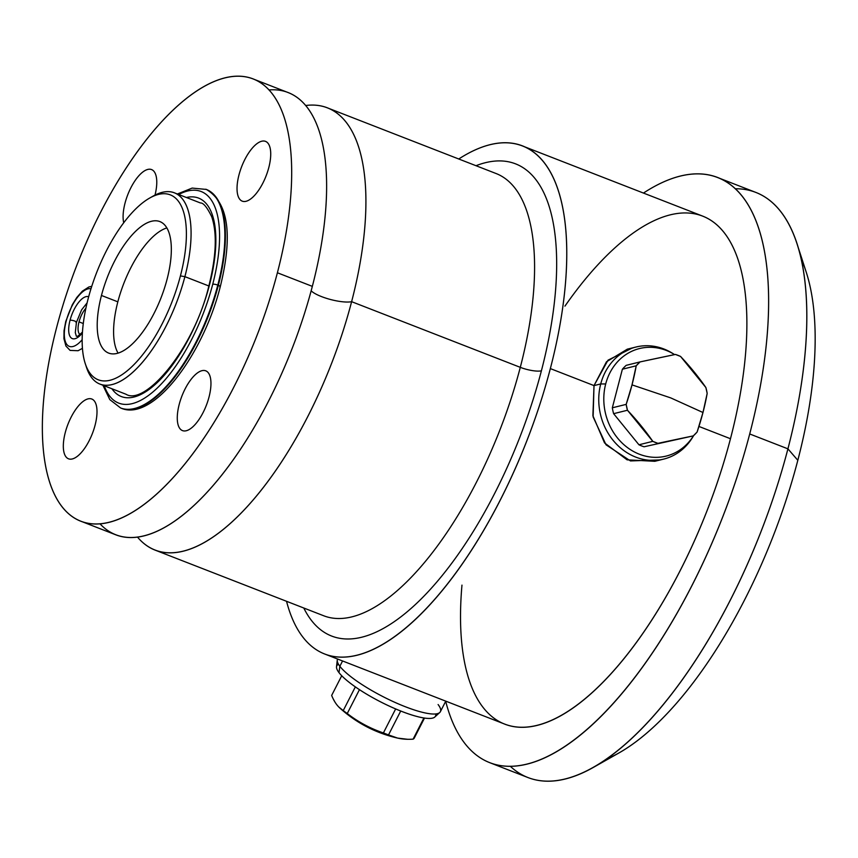 <?xml version="1.0" encoding="UTF-8"?>
<svg xmlns="http://www.w3.org/2000/svg" width="858" height="858" viewBox="0 0 858 858"><rect width="100%" height="100%" fill="white"/><g stroke="black" fill="none" stroke-linecap="round" stroke-linejoin="round"><path stroke-width="1.29" d="M117.836 301.834A70.56 28.743 111.3 0 1 166.838 227.928A70.56 28.743 111.3 0 0 117.836 301.834L101.459 295.463A70.56 28.743 -68.7 0 0 108.676 353.088A70.56 28.743 -68.7 0 0 167.085 279.215A70.56 28.743 -68.7 0 0 151.48 221.267A70.56 28.743 -68.7 0 0 101.459 295.463A70.56 28.743 -68.7 0 0 117.063 353.41A70.56 28.743 -68.7 0 0 167.085 279.215A70.56 28.743 -68.7 0 0 159.867 221.589A70.56 28.743 -68.7 0 0 101.459 295.463L117.836 301.834A70.56 28.743 111.3 0 0 118.082 353.131A70.56 28.743 111.3 0 1 117.836 301.834M149.689 198.037L153.11 196.107A102.628 41.817 111.3 0 1 184.899 276.651L180.416 275.911A99.228 40.433 111.3 0 1 110.071 380.255A99.228 40.433 111.3 0 1 88.127 298.766A99.228 40.433 111.3 0 1 158.473 194.412A99.228 40.433 111.3 0 1 180.416 275.911L184.899 276.651A102.628 41.817 111.3 0 1 133.462 371.686A102.628 41.817 111.3 0 1 86.454 367.278L85.242 363.545A99.228 40.433 -68.7 0 0 130.695 367.792A99.228 40.433 -68.7 0 0 180.416 275.911A99.228 40.433 -68.7 0 0 149.689 198.037A99.228 40.433 -68.7 0 0 88.127 298.766A99.228 40.433 -68.7 0 0 85.242 363.545M253.131 78.936L288.074 92.546A237.323 96.697 111.3 0 1 312.333 286.368L277.391 272.769L312.333 286.368A237.323 96.697 111.3 0 1 115.862 534.845L80.92 521.235A237.323 96.697 -68.7 0 0 277.391 272.769A237.323 96.697 -68.7 0 0 253.131 78.936A237.323 96.697 -68.7 0 0 56.649 327.413A237.323 96.697 -68.7 0 0 80.92 521.235M155.148 550.139A237.323 96.697 -68.7 0 1 137.57 537.172A237.323 96.697 -68.7 0 0 351.619 301.673A23.091 5.824 14.6 0 1 330.169 299.41A23.091 5.824 14.6 0 1 311.154 290.808A23.091 5.824 -165.4 0 0 330.169 299.41A23.091 5.824 -165.4 0 0 351.619 301.673L520.291 367.342A237.323 96.697 111.3 0 1 323.82 615.808L155.148 550.139A237.323 96.697 -68.7 0 0 351.619 301.673A237.323 96.697 -68.7 0 0 305.641 105.513A237.323 96.697 -68.7 0 1 327.359 107.84L496.031 173.509A237.323 96.697 111.3 0 1 520.291 367.342A237.323 96.697 111.3 0 1 323.82 615.808M268.962 89.94A237.323 96.697 111.3 0 1 312.333 286.368A237.323 96.697 111.3 0 1 100.021 523.841M496.031 173.509A237.323 96.697 111.3 0 1 520.291 367.342A16.034 4.043 -165.4 0 0 541.398 370.806A253.357 103.228 -68.7 0 1 421.396 598.734A253.357 103.228 -68.7 0 1 303.786 608.011A253.357 103.228 -68.7 0 0 421.396 598.734A253.357 103.228 -68.7 0 0 541.398 370.806A16.034 4.043 14.6 0 1 520.291 367.342L351.619 301.673A237.323 96.697 -68.7 0 0 327.359 107.84M631.531 348.38L608.011 360.178L594.015 385.596L550.343 368.597A272.597 111.068 -68.7 0 0 522.468 145.957A272.597 111.068 -68.7 0 0 458.751 158.998A272.597 111.068 111.3 0 1 550.343 368.597A272.597 111.068 111.3 0 1 410.038 624.356A272.597 111.068 111.3 0 1 286.54 601.297A272.597 111.068 -68.7 0 0 324.667 654A272.597 111.068 -68.7 0 0 550.343 368.597L594.015 385.596L593.125 416.924L606.048 444.819L630.469 460.928L659.394 459.942M541.398 370.806A253.357 103.228 -68.7 0 0 475.997 165.712A253.357 103.228 -68.7 0 1 541.398 370.806M461.969 585.124A272.597 111.068 -68.7 0 0 559.695 716.344A272.597 111.068 -68.7 0 0 730.469 438.728L698.948 426.447L730.469 438.728A272.597 111.068 111.3 0 1 504.794 724.131L324.667 654M510.36 766.344A313.964 127.928 -68.7 0 0 593.135 767.535A313.964 127.928 -68.7 0 0 787.923 448.841L749.71 433.966A313.964 127.928 -68.7 0 0 717.61 177.531A313.964 127.928 -68.7 0 0 643.457 193.061A313.964 127.928 111.3 0 1 749.71 433.966A313.964 127.928 111.3 0 1 587.794 728.817A313.964 127.928 111.3 0 1 445.688 701.286A313.964 127.928 -68.7 0 0 489.779 762.687A313.964 127.928 -68.7 0 0 749.71 433.966L787.923 448.841A313.964 127.928 111.3 0 1 527.992 777.562L489.779 762.687M522.468 145.957L702.595 216.087A272.597 111.068 111.3 0 1 730.469 438.728A272.597 111.068 -68.7 0 0 714.928 223.252A272.597 111.068 -68.7 0 0 564.939 306.134M717.61 177.531L755.823 192.406A313.964 127.928 111.3 0 1 787.923 448.841L797.822 460.296A288.309 117.471 111.3 0 1 618.961 752.949L593.135 767.535M801.168 259.105A288.309 117.471 111.3 0 1 797.822 460.296A288.309 117.471 111.3 0 1 606.499 759.094M797.039 243.854L806.198 272.061A288.309 117.471 111.3 0 1 797.822 460.296L787.923 448.841A313.964 127.928 -68.7 0 0 797.039 243.854A313.964 127.928 -68.7 0 0 735.242 188.76M85.886 308.226A16.034 6.532 -68.7 0 0 79.022 321.868L83.29 323.53L79.022 321.868A16.034 6.532 -68.7 0 0 80.073 334.652A16.034 6.532 -68.7 0 1 79.022 321.868A16.034 6.532 -68.7 0 1 85.886 308.226M238.964 174.957A32.068 13.063 -68.7 0 0 248.906 200.118A32.068 13.063 -68.7 0 0 268.801 167.567A32.068 13.063 -68.7 0 0 269.723 146.632A32.068 13.063 -68.7 0 0 255.041 145.259A32.068 13.063 -68.7 0 0 238.964 174.957A32.068 13.063 -68.7 0 0 246.064 201.298A32.068 13.063 -68.7 0 0 268.801 167.567A32.068 13.063 -68.7 0 0 261.701 141.227A32.068 13.063 -68.7 0 0 238.964 174.957A32.068 13.063 -68.7 0 0 242.246 201.147A32.068 13.063 -68.7 0 0 268.801 167.567A32.068 13.063 -68.7 0 0 265.519 141.377A32.068 13.063 -68.7 0 0 238.964 174.957A32.068 13.063 111.3 0 1 261.701 141.227A32.068 13.063 111.3 0 1 268.801 167.567A32.068 13.063 111.3 0 1 246.064 201.298A32.068 13.063 111.3 0 1 238.964 174.957M125.021 203.164A32.068 13.063 -68.7 0 0 123.713 222.748A32.068 13.063 111.3 0 1 125.021 203.164A32.068 13.063 -68.7 0 0 123.713 222.748A32.068 13.063 -68.7 0 1 125.021 203.164A32.068 13.063 111.3 0 1 147.587 169.476A32.068 13.063 111.3 0 1 155.019 195.088A32.068 13.063 -68.7 0 0 155.781 174.839A32.068 13.063 -68.7 0 0 141.087 173.466A32.068 13.063 -68.7 0 0 125.021 203.164A32.068 13.063 -68.7 0 1 147.587 169.476A32.068 13.063 -68.7 0 1 155.019 195.088A32.068 13.063 -68.7 0 0 151.566 169.584A32.068 13.063 -68.7 0 0 125.021 203.164M179.204 404.408A32.068 13.063 -68.7 0 0 189.135 429.568A32.068 13.063 -68.7 0 0 209.03 397.018A32.068 13.063 -68.7 0 0 209.963 376.083A32.068 13.063 -68.7 0 0 195.27 374.71A32.068 13.063 -68.7 0 0 179.204 404.408A32.068 13.063 -68.7 0 0 186.293 430.748A32.068 13.063 -68.7 0 0 209.03 397.018A32.068 13.063 -68.7 0 0 201.941 370.677A32.068 13.063 -68.7 0 0 179.204 404.408A32.068 13.063 -68.7 0 0 182.475 430.598A32.068 13.063 -68.7 0 0 209.03 397.018A32.068 13.063 -68.7 0 0 205.748 370.828A32.068 13.063 -68.7 0 0 179.204 404.408A32.068 13.063 111.3 0 1 201.941 370.677A32.068 13.063 111.3 0 1 209.03 397.018A32.068 13.063 111.3 0 1 186.293 430.748A32.068 13.063 111.3 0 1 179.204 404.408M65.251 432.614A32.068 13.063 -68.7 0 0 75.182 457.775A32.068 13.063 -68.7 0 0 95.077 425.225A32.068 13.063 -68.7 0 0 96.01 404.29A32.068 13.063 -68.7 0 0 81.317 402.917A32.068 13.063 -68.7 0 0 65.251 432.614A32.068 13.063 -68.7 0 0 72.34 458.955A32.068 13.063 -68.7 0 0 95.077 425.225A32.068 13.063 -68.7 0 0 87.988 398.884A32.068 13.063 -68.7 0 0 65.251 432.614A32.068 13.063 -68.7 0 0 68.533 458.805A32.068 13.063 -68.7 0 0 95.077 425.225A32.068 13.063 -68.7 0 0 91.795 399.034A32.068 13.063 -68.7 0 0 65.251 432.614A32.068 13.063 111.3 0 1 87.988 398.884A32.068 13.063 111.3 0 1 95.077 425.225A32.068 13.063 111.3 0 1 72.34 458.955A32.068 13.063 111.3 0 1 65.251 432.614M85.875 365.358A102.628 41.817 -68.7 0 0 99.936 384.094A102.628 41.817 -68.7 0 0 184.899 276.651L208.837 285.971L184.899 276.651A102.628 41.817 -68.7 0 0 174.399 192.836A102.628 41.817 -68.7 0 0 151.373 197.136M277.391 272.769A237.323 96.697 111.3 0 1 109.138 522.329A237.323 96.697 111.3 0 1 56.649 327.413A237.323 96.697 111.3 0 1 224.914 77.853A237.323 96.697 111.3 0 1 277.391 272.769M82.411 332.893A22.447 9.148 111.3 0 1 70.924 337.666A22.447 9.148 111.3 0 1 70.034 320.27A3.529 0.89 14.6 0 1 73.992 320.795A3.529 0.89 14.6 0 1 76.448 322.329A3.529 0.89 -165.4 0 0 73.992 320.795A3.529 0.89 -165.4 0 0 70.034 320.27A22.447 9.148 -68.7 0 0 70.924 337.666A22.447 9.148 -68.7 0 0 82.411 332.893M66.163 321.235A30.791 12.548 111.3 0 1 90.969 288.792A30.791 12.548 -68.7 0 0 66.163 321.235A30.791 12.548 -68.7 0 0 67.096 344.777A30.791 12.548 -68.7 0 0 82.164 339.714A30.791 12.548 111.3 0 1 67.096 344.777A30.791 12.548 111.3 0 1 66.163 321.235A3.529 0.89 -165.4 0 0 65.744 321.514A3.529 0.89 14.6 0 1 66.163 321.235M88.653 296.782A22.447 9.148 -68.7 0 0 70.034 320.27A22.447 9.148 111.3 0 1 88.653 296.782M76.04 322.608A3.529 0.89 -165.4 0 0 76.448 322.329L81.607 309.845L87.098 302.885M206.059 189.328A117.374 47.823 111.3 0 1 206.338 189.436A117.374 47.823 111.3 0 1 218.34 285.306L217.793 285.092A117.374 47.823 -68.7 0 0 205.791 189.221A117.374 47.823 111.3 0 1 217.793 285.092A3.85 0.965 -165.4 0 0 212.73 284.255A113.524 46.257 -68.7 0 0 178.732 194.519A113.524 46.257 111.3 0 1 212.73 284.255A113.524 46.257 111.3 0 1 156.446 388.813A113.524 46.257 111.3 0 1 104.258 385.778A113.524 46.257 -68.7 0 0 156.446 388.813A113.524 46.257 -68.7 0 0 212.73 284.255A3.85 0.965 14.6 0 1 217.793 285.092L218.34 285.306A117.374 47.823 -68.7 0 0 206.338 189.436L192.16 188.084L177.381 193.994M209.449 285.071A106.478 43.383 -68.7 0 0 186.39 197.501A106.478 43.383 111.3 0 1 209.449 285.071A3.85 0.965 -165.4 0 0 208.998 285.371A3.85 0.965 14.6 0 1 209.449 285.071A106.478 43.383 111.3 0 1 161.476 378.324A106.478 43.383 111.3 0 1 111.926 388.771A106.478 43.383 -68.7 0 0 161.476 378.324A106.478 43.383 -68.7 0 0 209.449 285.071M219.82 287.022A3.85 0.965 -165.4 0 0 220.27 286.711A3.85 0.965 -165.4 0 0 218.34 285.306A117.374 47.823 111.3 0 1 121.16 408.194A117.374 47.823 111.3 0 1 120.892 408.086M102.917 385.263L109.803 399.603L120.613 407.979A117.374 47.823 -68.7 0 0 217.793 285.092A117.374 47.823 111.3 0 1 120.613 407.979L121.16 408.194A117.374 47.823 -68.7 0 0 218.34 285.306A3.85 0.965 14.6 0 1 220.27 286.711C233.011 234.953 228.367 202.52 206.338 189.436M654.826 461.304L627.101 459.834L604.525 442.9L592.889 415.669L594.015 385.596L600.729 383.934A57.722 50.665 76.1 0 0 613.642 440.969A57.722 50.665 76.1 0 0 663.717 459.094A57.722 50.665 76.1 0 0 693.596 435.628M693.661 435.564L692.985 436.701A57.722 50.665 -103.9 0 1 628.893 453.828A57.722 50.665 -103.9 0 1 600.729 383.934L605.694 383.966A55.395 48.616 76.1 0 0 632.228 450.75A55.395 48.616 76.1 0 0 693.629 435.585A55.395 48.616 -103.9 0 1 632.228 450.75A55.395 48.616 -103.9 0 1 605.694 383.966A55.395 48.616 -103.9 0 1 674.624 354.611A55.395 48.616 76.1 0 0 674.388 354.461A55.395 48.616 76.1 0 0 605.694 383.966L600.729 383.934L594.015 385.596L606.477 361.786L627.327 349.163M626.211 365.336A46.504 40.819 76.1 0 0 622.382 369.219L612.333 407.797A46.504 40.819 76.1 0 0 613.62 413.674L638.953 444.787A46.504 40.819 76.1 0 0 644.068 446.771L693.296 435.885A46.504 40.819 76.1 0 0 697.125 432.003L693.296 435.885L644.068 446.771A46.504 40.819 -103.9 0 1 638.953 444.787L652.799 441.355A46.504 40.819 76.1 0 0 657.914 443.35L652.799 441.355L627.455 410.242L613.62 413.674A46.504 40.819 -103.9 0 1 612.333 407.797L626.168 404.375A46.504 40.819 76.1 0 0 627.455 410.242L626.168 404.375L632.014 384.877L670.731 397.897L702.97 412.505L697.125 432.003A121.321 49.432 -68.7 0 0 702.97 412.505L670.731 397.897L632.014 384.877L636.218 365.798L622.382 369.219A46.504 40.819 -103.9 0 1 626.211 365.336L640.047 361.915A46.504 40.819 76.1 0 0 636.218 365.798L640.047 361.915L675.428 354.44L680.555 356.435A46.504 40.819 76.1 0 0 675.428 354.44A121.321 1.77 167.6 0 0 640.047 361.915L626.211 365.336M673.348 353.839A57.722 50.665 76.1 0 0 635.982 347.029A57.722 50.665 76.1 0 0 600.729 383.934A57.722 50.665 -103.9 0 1 672.307 353.185A57.722 50.665 -103.9 0 1 673.348 353.839M707.174 393.425A46.504 40.819 76.1 0 0 705.887 387.548L707.174 393.425L702.97 412.505A121.321 49.432 -68.7 0 0 707.174 393.425M680.555 356.435L705.887 387.548A121.321 51.201 -135.4 0 0 680.555 356.435M693.296 435.885L657.914 443.35A121.321 1.77 -12.4 0 1 693.296 435.885M652.799 441.355L638.953 444.787L613.62 413.674L627.455 410.242A121.321 51.201 44.6 0 1 652.799 441.355M626.168 404.375L612.333 407.797L622.382 369.219L636.218 365.798A121.321 49.432 111.3 0 1 632.014 384.877A121.321 49.432 111.3 0 1 626.168 404.375M445.763 701.147L440.39 711.668A57.722 12.731 -152.9 0 1 394.315 702.101A57.722 12.731 -152.9 0 1 339.854 666.28L338.996 672.629A55.395 12.216 -152.9 0 1 336.518 666.763L337.269 660.167A57.722 12.731 27.1 0 0 339.854 666.28L342.567 660.971L339.854 666.28A57.722 12.731 -152.9 0 1 337.58 659.148L337.623 659.041M338.502 664.285A55.395 12.216 27.1 0 0 338.996 672.629A55.395 12.216 27.1 0 0 395.495 708.858A55.395 12.216 27.1 0 0 435.682 713.931M341.72 675.75L331.66 695.42L341.72 675.75M333.151 698.787L334.813 701.823M439.736 712.515L434.834 716.988A55.395 12.216 -152.9 0 1 389.21 706.07A55.395 12.216 -152.9 0 1 338.996 672.629L339.854 666.28A57.722 12.731 27.1 0 0 392.192 701.125A57.722 12.731 27.1 0 0 439.736 712.515A57.722 12.731 27.1 0 0 438.106 704.536M359.448 689.66L347.254 713.524A46.504 10.253 -152.9 0 1 343.232 710.606L355.341 686.893L343.232 710.606L347.254 713.524C358.258 722.028 370.313 728.496 383.397 732.936L395.656 708.933L383.397 732.936L388.513 734.92A46.504 10.253 -152.9 0 1 383.397 732.936A121.321 117.825 49.9 0 1 347.254 713.524L359.448 689.66M413.095 739.156L423.927 717.964L413.095 739.156L424.506 718.049L414.189 738.234A46.504 10.253 -152.9 0 1 413.095 739.156A121.321 68.393 -54.1 0 1 388.513 734.92L400.729 711.014L388.513 734.92L397.629 738.095L407.679 739.296M338.685 706.906L343.232 710.606A121.321 49.432 111.3 0 1 336.668 704.547A121.321 49.432 111.3 0 1 331.66 695.42M174.399 192.836L200.44 202.971C203.4 202.756 207.153 207.346 211.722 216.763C217.213 233.086 216.313 255.963 208.998 285.371C194.487 348.112 145.206 406.36 125.965 394.23L99.936 384.094M82.465 332.11L77.81 336.218L76.351 336.25L75.29 332.582L76.448 322.329M91.742 286.325L88.857 286.99L82.368 291.152L76.823 297.458L72.329 304.687L65.744 321.514L64.028 330.77L63.932 338.653L65.927 346.031L70.109 350.407L78.099 350.718L82.443 348.327M121.16 408.194C152.863 421.964 202.874 355.662 220.27 286.711M654.933 461.272L663.717 459.094M627.198 349.195L635.982 347.029M674.388 354.461L672.307 353.185M397.629 738.095C375.836 733.075 356.617 723.09 339.94 708.129"/></g></svg>
